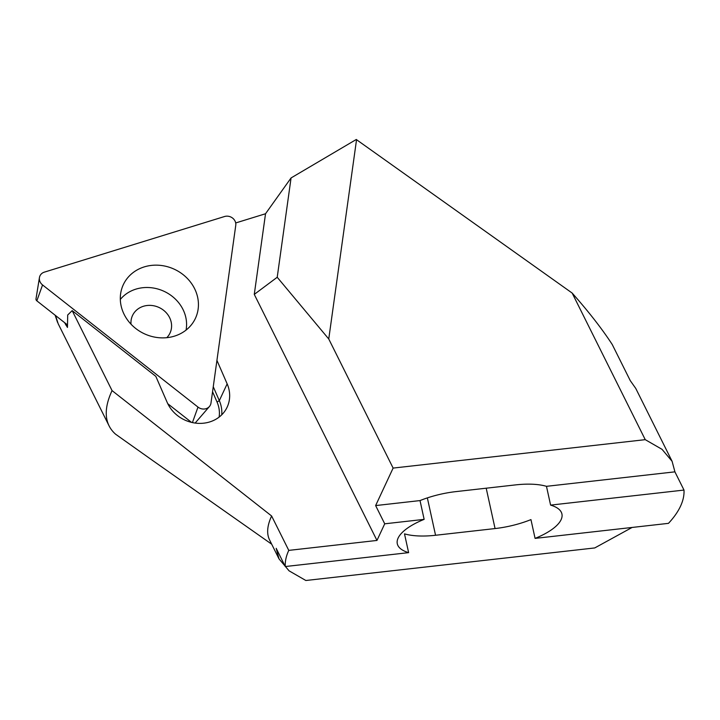<?xml version="1.0" encoding="UTF-8"?>
<svg xmlns="http://www.w3.org/2000/svg" width="720" height="720" viewBox="0 0 720 720"><rect width="100%" height="100%" fill="white"/><g stroke="black" fill="none" stroke-linecap="round" stroke-linejoin="round"><path stroke-width="1.08" d="M120.321 299.448A37.206 33.273 -155 0 1 120.987 298.656A37.206 33.273 -155 0 1 164.628 291.591A37.206 33.273 -155 0 1 186.057 330.102M190.449 325.935A39.78 35.577 -155 0 1 141.66 332.406A39.78 35.577 -155 0 1 121.932 288.171A39.78 35.577 -155 0 1 174.402 269.271A39.78 35.577 -155 0 1 193.653 321.615A39.78 35.577 -155 0 1 190.449 325.935M67.257 324.738L36.837 300.834A2.232 1.998 -155 0 1 36 298.854L39.438 277.596A8.28 7.407 -155 0 1 44.343 272.142L224.568 216.513A8.28 7.407 -155 0 1 235.764 225.315L210.978 403.083A8.28 7.407 -155 0 1 209.421 406.521A8.28 7.407 -155 0 1 197.991 407.088L42.561 284.949A8.28 7.407 -155 0 1 39.438 277.596M209.421 406.521L195.354 422.82A2.232 1.998 -155 0 1 195.111 423.054M191.511 422.37L167.787 403.722M408.627 552.645A53.811 19.881 167.6 0 1 397.296 543.771A53.811 19.881 167.6 0 1 424.143 519.363L420.021 500.58A53.811 19.881 -12.4 0 1 455.913 491.616L515.412 484.911A53.811 19.881 -12.4 0 1 546.471 486.324L550.602 505.107A53.811 19.881 167.6 0 1 561.924 513.981A53.811 19.881 167.6 0 1 535.077 538.389L530.955 519.606A53.811 19.881 167.6 0 1 495.063 528.561L435.555 535.266A53.811 19.881 167.6 0 1 404.496 533.853L408.627 552.645L285.273 566.541L276.192 548.316L278.991 558.837L269.604 539.991A197.658 58.779 153.5 0 1 271.62 515.988L288.774 550.386C286.155 555.993 284.994 561.384 285.273 566.541M535.077 538.389L668.475 523.35C673.875 517.545 677.889 511.839 680.508 506.232C683.118 500.625 684.279 495.234 684 490.068L674.91 471.843L672.111 461.331L635.76 388.422L630.27 380.646L612.252 344.529C602.145 328.986 588.78 311.832 572.148 293.049L356.256 139.5L291.069 177.939L277.218 277.263L254.277 294.39L265.527 213.75L291.069 177.939M672.111 461.331L662.049 449.343L645.246 439.659L572.148 293.049M632.124 527.445L594.747 547.938L305.856 580.5L289.053 570.825L278.991 558.837M131.013 324.18A20.7 18.513 -155 0 1 132.507 315.54A20.7 18.513 -155 0 1 143.424 306.27A20.7 18.513 -155 0 1 165.627 312.093A20.7 18.513 -155 0 1 170.028 333.036A20.7 18.513 -155 0 1 166.797 337.68M277.218 277.263L328.752 338.985L393.12 468.081L375.633 505.575L384.723 523.809L376.965 540.441L254.277 294.39M328.752 338.985L356.562 139.563M393.12 468.081L645.246 439.659M235.692 222.957L265.527 213.75M684 490.068L550.602 505.107M546.471 486.324L674.91 471.843M153.108 460.827L115.569 434.187A290.385 86.355 153.5 0 1 109.089 425.871L58.185 323.766L55.53 315.513M216.936 360.405L227.151 383.859A33.12 29.619 -155 0 1 227.169 407.115A33.12 29.619 -155 0 1 197.172 423.279A33.12 29.619 -155 0 1 167.157 402.372L155.817 376.344L72.18 310.626L112.059 390.6L271.62 515.988M376.965 540.441L288.774 550.386M72.18 310.626L67.698 314.991L67.464 327.429L64.584 322.632M67.347 326.115L65.655 324.783M212.562 391.752L217.053 402.066A31.05 27.765 -155 0 1 219.114 417.105M221.742 414.801A33.12 29.619 25 0 0 219.321 400.644L213.264 386.739M112.059 390.6A290.385 86.355 153.5 0 0 109.089 425.871M424.143 519.363L384.723 523.809M375.633 505.575L420.021 500.58M36.837 300.834L42.561 284.949M192.42 422.577L197.991 407.088M486.198 488.205L495.063 528.561M227.151 383.859L219.321 400.644L217.053 402.066M427.347 497.889L435.555 535.266M271.692 544.194L153.117 460.827M57.564 322.443L55.134 315.207"/></g></svg>

